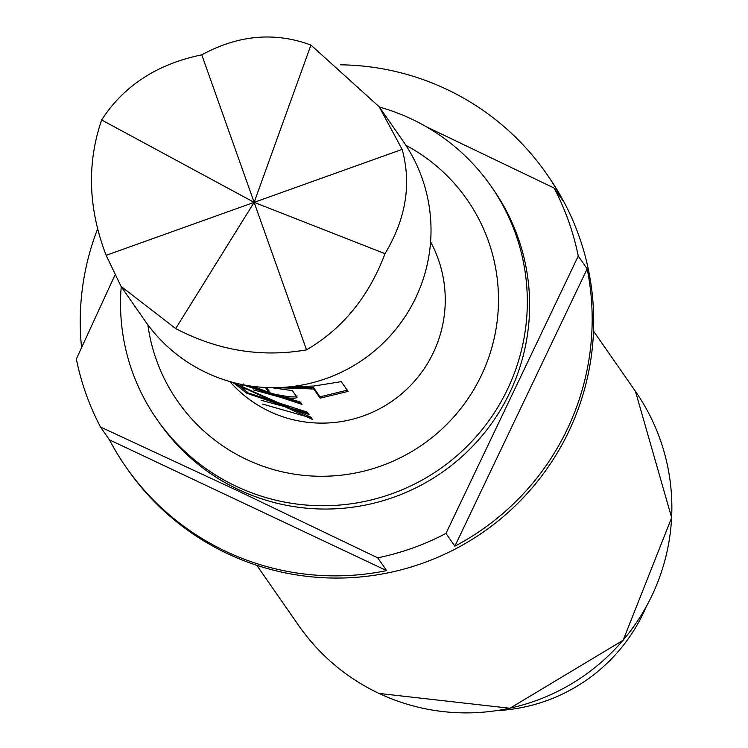 <?xml version="1.0" encoding="UTF-8"?>
<svg xmlns="http://www.w3.org/2000/svg" width="748" height="748" viewBox="0 0 748 748"><rect width="100%" height="100%" fill="white"/><g stroke="black" fill="none" stroke-linecap="round" stroke-linejoin="round"><path stroke-width="1.12" d="M121.045 286.391L144.953 320.752A157.239 156.472 -34.8 0 0 345.529 370.157A157.239 156.472 -34.8 0 0 422.022 177.987A157.239 156.472 -34.8 0 0 403.107 141.157L379.199 106.796L310.934 45.067L254.133 202.353L385.005 253.666C405.949 218.818 411.652 184.064 402.134 149.394L106.141 255.32L121.045 286.391L175.715 328.568C217.892 350.616 261.491 357.712 306.512 349.858C342.687 328.662 368.858 296.591 385.005 253.666M147.87 324.81A176.378 175.528 -34.8 0 0 246.55 459.478A176.378 175.528 -34.8 0 0 479.431 379.32A176.378 175.528 -34.8 0 0 405.893 145.308M379.386 107.058A203.727 202.736 145.2 0 1 411.531 119.016A203.727 202.736 145.2 0 1 491.165 186.336A203.727 202.736 145.2 0 1 478.804 433.597A203.727 202.736 145.2 0 1 236.321 486.34A203.727 202.736 145.2 0 1 156.687 419.02A203.727 202.736 145.2 0 1 121.232 286.643M491.165 186.336L493.465 189.646A203.727 202.736 145.2 0 1 481.114 436.907A203.727 202.736 145.2 0 1 238.631 489.65A203.727 202.736 145.2 0 1 158.987 422.33L156.687 419.02M377.721 557.83L238.07 490.922L100.513 427.024L109.414 439.824A256.368 255.124 -34.8 0 0 125.758 466.733A256.368 255.124 -34.8 0 0 225.971 551.444A256.368 255.124 -34.8 0 0 386.623 570.621L377.721 557.83A256.368 255.124 145.2 0 0 445.967 533.399L454.868 546.199A256.368 255.124 -34.8 0 0 587.161 268.859L578.251 256.059L445.967 533.399M426.201 126.693L554.1 188.038A256.368 255.124 145.2 0 1 578.251 256.059M554.1 188.038L563.001 200.838A256.368 255.124 -34.8 0 0 546.657 173.929L548.191 176.135A256.368 255.124 145.2 0 1 532.651 487.294A256.368 255.124 145.2 0 1 227.504 553.651A256.368 255.124 145.2 0 1 127.291 468.94L125.758 466.733M546.657 173.929A256.368 255.124 -34.8 0 0 446.444 89.218A256.368 255.124 -34.8 0 0 340.405 64.814M497.28 710.6A170.909 170.086 -34.8 0 0 646.104 607.067M288.98 386.894L313.795 386.033L341.266 381.658L348.035 391.391L320.163 398.179L313.777 389.007L276.218 387.651M252.693 386.323L268.719 392.261L265.39 387.473M271.646 387.67L292.393 390.643L297.021 397.281C295.918 399.105 287.606 398.347 272.085 395.019L248.766 385.753M244.605 385.033L300.35 402.069L301.968 404.388L241.071 384.201L246.279 391.69L247.971 392.878L307.409 412.195L309.083 414.514L246.419 393.093L233.32 382.499M231.777 382.088L310.85 417.132L312.505 419.45L230.852 381.826M430.586 241.866A123.055 122.457 145.2 0 1 438.216 259.023A123.055 122.457 145.2 0 1 384.379 406.089A123.055 122.457 145.2 0 1 229.823 381.536M100.513 427.024A256.368 255.124 145.2 0 1 76.352 359.003L114.575 275.844M97.586 228.972A256.368 255.124 -34.8 0 0 81.579 347.53M109.414 439.824L386.623 570.621M454.868 546.199L587.161 268.859M402.134 149.394L379.199 106.796M310.934 45.067C274.787 31.678 238.397 34.941 201.764 54.847C157.192 64.001 123.822 85.702 101.644 119.961C86.731 163.475 88.227 208.589 106.141 255.32M175.715 328.568L254.133 202.353L101.644 119.961M201.764 54.847L306.512 349.858M311.486 418.02L262.576 404.088M247.195 391.971L246.419 393.093M245.765 390.952L236.134 383.21M308.054 413.083L261.174 400.264M243.287 383.939L242.548 385.08M300.967 402.966L253.694 389.914M347.568 390.11L320.004 396.823L313.618 387.66L311.617 387.716L311.757 389.072M313.618 387.66L313.777 389.007M320.004 396.823L320.163 398.179M297.106 395.926C296.18 397.786 287.961 397.038 272.468 393.7L257.92 388.586M272.468 393.7L272.085 395.019M266.737 387.539L269.112 390.961L268.719 392.261M311.617 387.716L282.725 387.399M378.899 693.359A205.092 204.101 -34.8 0 0 623.009 640.269A205.092 204.101 -34.8 0 0 635.454 391.344L671.648 517.691L623.14 640.26L509.921 708.263L378.965 693.424C346.268 677.81 319.527 655.201 298.733 625.59A205.092 204.101 -34.8 0 0 378.899 693.359M593.519 331.074L635.454 391.344M256.798 565.32L298.733 625.59"/></g></svg>
